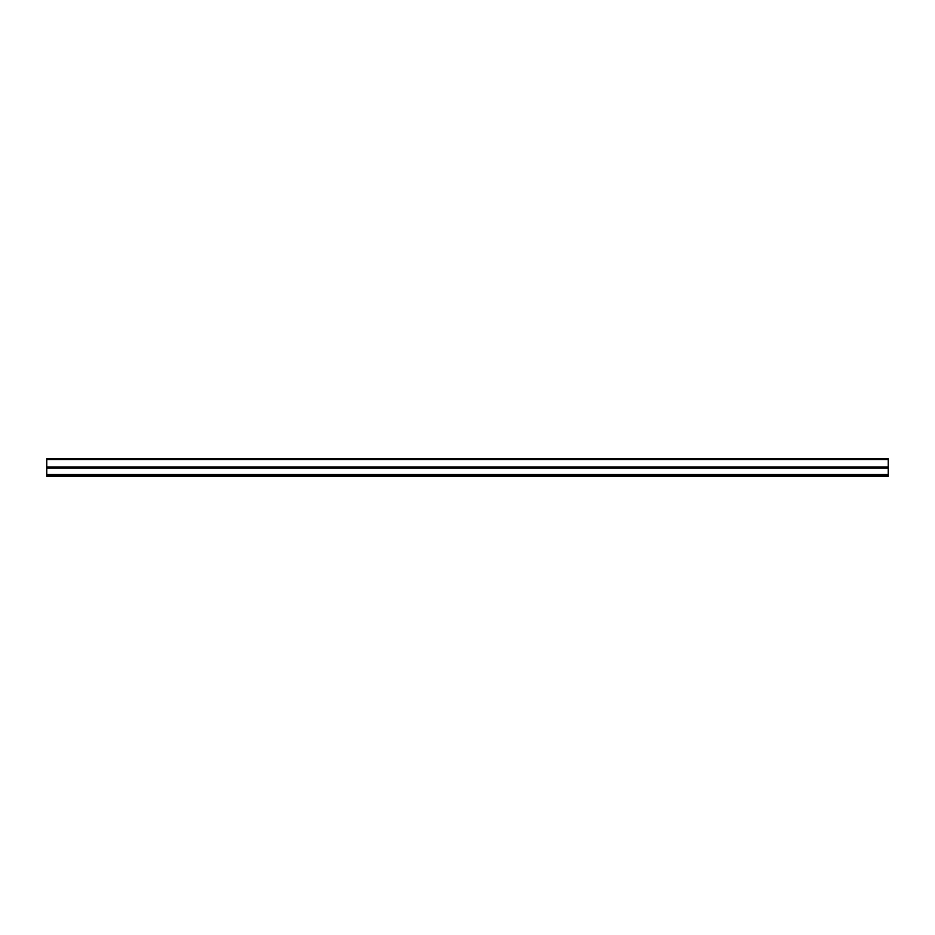 <?xml version="1.0" encoding="UTF-8"?>
<svg xmlns="http://www.w3.org/2000/svg" width="935" height="935" viewBox="0 0 935 935"><rect width="100%" height="100%" fill="white"/><g stroke="black" fill="none" stroke-linecap="round" stroke-linejoin="round"><path stroke-width="1.4" d="M888.25 474.653L46.75 474.653L888.25 474.653L888.25 476.336L46.75 476.336L46.75 474.84L46.75 476.336L888.25 476.336L46.75 475.763L888.25 475.763L888.25 474.84L46.75 474.84L888.25 474.653L888.25 468.19L888.25 474.653M888.25 467.079L888.25 468.19L888.25 467.079L46.75 467.079L46.75 474.501L888.25 474.501L46.75 474.501L46.75 468.19L888.25 468.19L46.75 468.19L46.75 459.506L46.75 467.079L888.25 467.079L888.25 458.664L888.25 467.079M46.75 458.664L46.75 459.506L888.25 459.506L46.75 459.506L46.75 458.664L888.25 458.664"/></g></svg>
